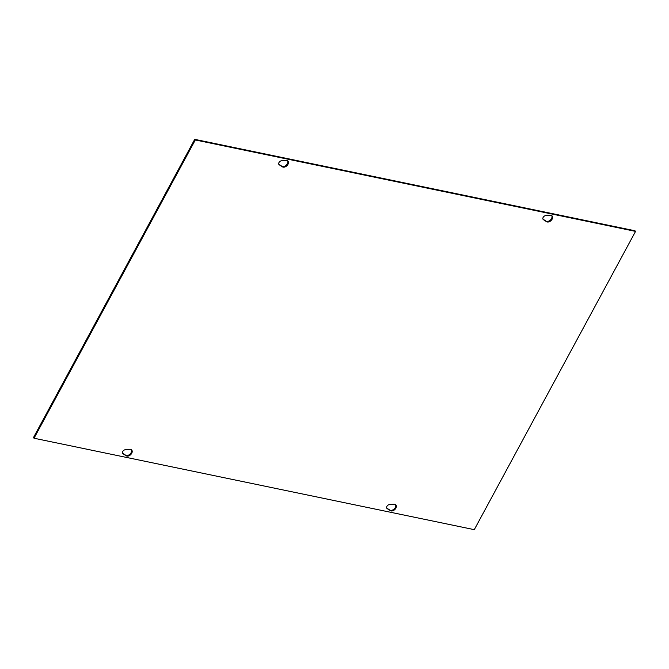 <?xml version="1.0" encoding="UTF-8"?>
<svg xmlns="http://www.w3.org/2000/svg" width="669" height="669" viewBox="0 0 669 669"><rect width="100%" height="100%" fill="white"/><g stroke="black" fill="none" stroke-linecap="round" stroke-linejoin="round"><path stroke-width="1" d="M386.715 508.064L389.718 510.012A4.031 2.768 136.6 0 0 394.208 508.942A4.031 2.768 136.6 0 0 395.471 504.526M393.79 504.167A4.031 2.768 -43.4 0 1 395.797 504.802A4.031 2.768 -43.4 0 1 395.011 509.343A4.031 2.768 -43.4 0 1 390.295 510.631L387.167 508.599A2.484 1.706 -43.4 0 1 386.95 508.415A2.484 1.706 -43.4 0 1 387.017 506.157A2.484 1.706 -43.4 0 1 389.316 504.618L393.79 504.167M546.531 221.682L543.395 219.649A2.484 1.706 -43.4 0 1 543.178 219.465A2.484 1.706 -43.4 0 1 543.245 217.216A2.484 1.706 -43.4 0 1 545.544 215.669L550.027 215.217A4.031 2.768 -43.4 0 1 552.034 215.853A4.031 2.768 -43.4 0 1 551.239 220.394A4.031 2.768 -43.4 0 1 546.531 221.682L545.946 221.063A4.031 2.768 136.6 0 0 550.436 220.001A4.031 2.768 136.6 0 0 551.708 215.577M542.952 219.123L545.946 221.063M122.569 453.206L125.571 455.154A4.031 2.768 136.6 0 0 130.062 454.084A4.031 2.768 136.6 0 0 131.325 449.668M129.644 449.309A4.031 2.768 -43.4 0 1 131.651 449.944A4.031 2.768 -43.4 0 1 130.865 454.485A4.031 2.768 -43.4 0 1 126.148 455.773L123.021 453.741A2.484 1.706 -43.4 0 1 122.803 453.557A2.484 1.706 -43.4 0 1 122.87 451.299A2.484 1.706 -43.4 0 1 125.17 449.76L129.644 449.309M282.385 166.824L279.249 164.791A2.484 1.706 -43.4 0 1 279.032 164.607A2.484 1.706 -43.4 0 1 279.098 162.358A2.484 1.706 -43.4 0 1 281.406 160.811L285.88 160.359A4.031 2.768 -43.4 0 1 287.887 160.995A4.031 2.768 -43.4 0 1 287.093 165.536A4.031 2.768 -43.4 0 1 282.385 166.824L281.8 166.205A4.031 2.768 136.6 0 0 286.29 165.143A4.031 2.768 136.6 0 0 287.561 160.719M278.806 164.265L281.8 166.205M34.035 438.228L474.279 529.656L635.55 231.39L634.965 230.772L194.721 139.344L33.45 437.61L34.035 438.228L195.306 139.963L194.721 139.344M635.55 231.39L195.306 139.963M389.718 510.012L390.295 510.631M125.571 455.154L126.148 455.773"/></g></svg>

